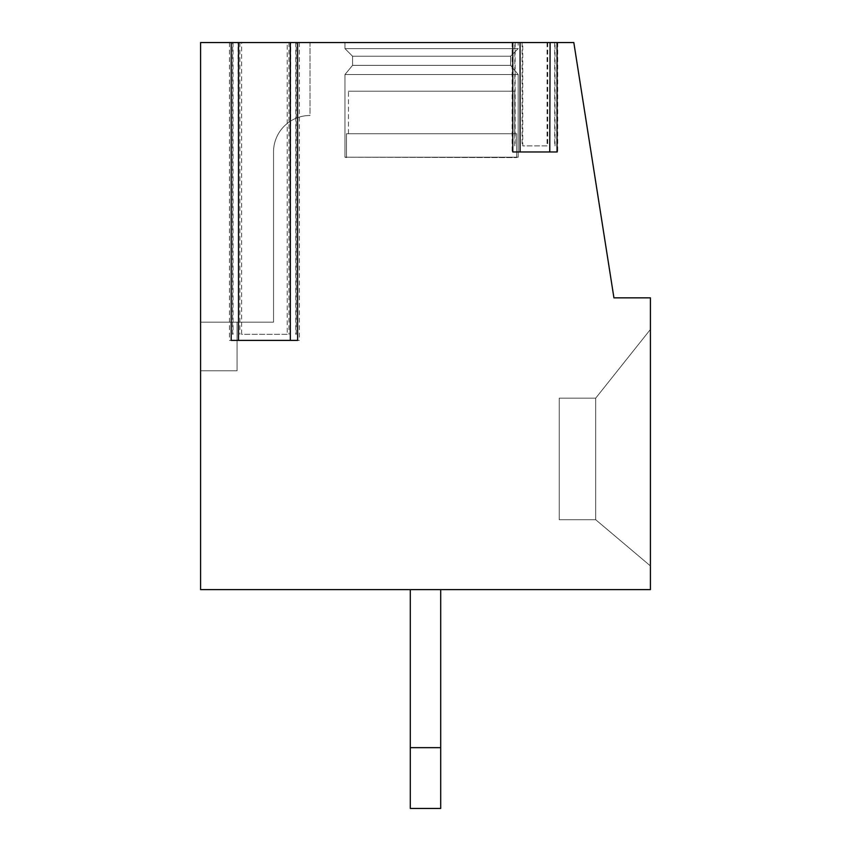 <?xml version="1.0" encoding="UTF-8"?>
<svg xmlns="http://www.w3.org/2000/svg" width="851" height="851" viewBox="0 0 851 851"><rect width="100%" height="100%" fill="white"/><g stroke="black" fill="none" stroke-linecap="round" stroke-linejoin="round"><path stroke-width="0.64" stroke-dasharray="4.25 3.19" d="M547.076 42.55L547.076 145.883L522.759 145.883L522.759 42.55L287.212 42.55L287.212 334.326L241.62 334.326L241.62 42.55L200.591 42.55L200.591 589.626L650.409 589.626L650.409 297.85L613.933 297.85L573.819 42.55L522.759 42.55M547.076 145.883L522.759 145.883M200.591 42.55L310.009 42.55L200.591 42.55L310.009 42.55L200.591 42.55L310.009 42.55L200.591 42.55L310.009 42.55L200.591 42.55L310.009 42.55L310.009 115.491A36.476 36.476 0 0 0 273.533 151.967A36.476 36.476 0 0 1 310.009 115.491A36.476 36.476 0 0 0 273.533 151.967L273.533 322.167L200.591 322.167L200.591 42.55L310.009 42.55L310.009 115.491A36.476 36.476 0 0 0 273.533 151.967L273.533 322.167L200.591 322.167L237.067 322.167L237.067 370.791L200.591 370.791L200.591 322.167L237.067 322.167L237.067 370.791L200.591 370.791L200.591 322.167L237.067 322.167L237.067 370.791L200.591 370.791L200.591 322.167L237.067 322.167L237.067 370.791L200.591 370.791L200.591 322.167L237.067 322.167L237.067 370.791L200.591 370.791L200.591 322.167L237.067 322.167L237.067 370.791L200.591 370.791L200.591 322.167L237.067 322.167L237.067 370.791L200.591 370.791L200.591 322.167L237.067 322.167L237.067 370.791L200.591 370.791L200.591 322.167L237.067 322.167L237.067 370.791L200.591 370.791L200.591 322.167L237.067 322.167L237.067 370.791L200.591 370.791L200.591 322.167L237.067 322.167L237.067 370.791L200.591 370.791L200.591 322.167L237.067 322.167L237.067 370.791L200.591 370.791L200.591 322.167L237.067 322.167L237.067 370.791L200.591 370.791L200.591 322.167L237.067 322.167L237.067 370.791L200.591 370.791L200.591 322.167L237.067 322.167L237.067 370.791L200.591 370.791L200.591 322.167L237.067 322.167L237.067 370.791L200.591 370.791L200.591 322.167L237.067 322.167L237.067 370.791L200.591 370.791L200.591 322.167L237.067 322.167L237.067 370.791L200.591 370.791L200.591 322.167L237.067 322.167L237.067 370.791L200.591 370.791L200.591 322.167L237.067 322.167L237.067 370.791L200.591 370.791L200.591 322.167L237.067 322.167L237.067 370.791L200.591 370.791L200.591 322.167L237.067 322.167L237.067 370.791L200.591 370.791L200.591 322.167L237.067 322.167L237.067 370.791L200.591 370.791L200.591 322.167L237.067 322.167L237.067 370.791L200.591 370.791L200.591 322.167L237.067 322.167L237.067 370.791L200.591 370.791L200.591 322.167L237.067 322.167L237.067 370.791L200.591 370.791L200.591 42.55M287.212 42.55L241.62 42.55M557.713 42.55L557.713 151.967L550.097 151.967L550.097 42.55L557.713 42.55L549.757 42.55M520.078 42.55L512.121 42.55L519.738 42.55L520.078 151.967L512.121 151.967L519.738 151.967M299.371 42.55L299.371 340.4L290.329 340.4L290.776 42.55L299.371 42.55L290.329 42.55M238.503 42.55L229.462 42.55L238.067 42.55L238.503 340.4L231.206 340.4M346.474 133.724L346.474 157.605L346.474 133.724L346.474 157.605L346.474 133.724L346.474 157.605L346.474 133.724L346.474 157.605L346.474 133.724L346.474 157.605L346.474 133.724L346.474 157.605L346.474 133.724L516.674 133.724L346.474 133.724L516.674 133.724L346.474 133.724L516.674 133.724L346.474 133.724L516.674 133.724L346.474 133.724L516.674 133.724L346.474 133.724L516.674 133.724L346.474 133.724L516.674 133.724L346.474 133.724L516.674 133.724L346.474 133.724L516.674 133.724L346.474 133.724L516.674 133.724L346.474 133.724L516.674 133.724L346.474 133.724L348.453 133.724L346.474 133.724L346.474 157.605L344.963 157.201L516.674 157.605L344.963 157.201L344.963 74.526L352.559 65.346L352.559 56.23L344.963 48.624L344.963 42.55L518.195 42.55L344.963 42.55L518.195 42.55L344.963 42.55L518.195 42.55L344.963 42.55L518.195 42.55L344.963 42.55L518.195 42.55L344.963 42.55L518.195 42.55L344.963 42.55L518.195 42.55L344.963 42.55L518.195 42.55L344.963 42.55L518.195 42.55L344.963 42.55L518.195 42.55L344.963 42.55L518.195 42.55L344.963 42.55L518.195 42.55L344.963 42.55L518.195 42.55L344.963 42.55L344.963 48.624L518.195 48.624L518.195 42.55M516.674 133.724L516.674 157.605L516.674 133.724L516.674 157.605L516.674 133.724L516.674 157.605L516.674 133.724L516.674 157.605L516.674 133.724L516.674 157.605L516.674 133.724L516.674 157.605L516.674 133.724L348.453 133.724L516.674 133.724L514.706 133.724L516.674 133.724L516.674 157.605L344.963 157.201L518.195 157.201L518.195 74.526L344.963 74.526L518.195 74.526L344.963 74.526L344.963 157.201L518.195 157.201L344.963 157.201L518.195 157.201L344.963 157.201L344.963 74.526L344.963 157.201L518.195 157.201L344.963 157.201L518.195 157.201L344.963 157.201L344.963 74.526L344.963 157.201L518.195 157.201L344.963 157.201L518.195 157.201L344.963 157.201L344.963 74.526L344.963 157.201L518.195 157.201L344.963 157.201L518.195 157.201L344.963 157.201L344.963 74.526L344.963 157.201L518.195 157.201L344.963 157.201L518.195 157.201L344.963 157.201L344.963 74.526L344.963 157.201L518.195 157.201L344.963 157.201L518.195 157.201L344.963 157.201L344.963 74.526L352.559 65.346L352.559 56.23L344.963 48.624L518.195 48.624L510.6 56.23L518.195 48.624L344.963 48.624L518.195 48.624L344.963 48.624L344.963 42.55L344.963 48.624L518.195 48.624L510.6 56.23L518.195 48.624L344.963 48.624L518.195 48.624L344.963 48.624L344.963 42.55L344.963 48.624L518.195 48.624L510.6 56.23L518.195 48.624L344.963 48.624L518.195 48.624L344.963 48.624L344.963 42.55L344.963 48.624L518.195 48.624L510.6 56.23L518.195 48.624L344.963 48.624L518.195 48.624L344.963 48.624L344.963 42.55L344.963 48.624L518.195 48.624L510.6 56.23L518.195 48.624L344.963 48.624L518.195 48.624L344.963 48.624L344.963 42.55L344.963 48.624L518.195 48.624L510.6 56.23L518.195 48.624L344.963 48.624L518.195 48.624L344.963 48.624L344.963 42.55M352.559 56.23L510.6 56.23L518.195 48.624L344.963 48.624L352.559 56.23L510.6 56.23L510.6 65.346L510.6 56.23L352.559 56.23L510.6 56.23L352.559 56.23L510.6 56.23L510.6 65.346L510.6 56.23L352.559 56.23L344.963 48.624L352.559 56.23L510.6 56.23L352.559 56.23L510.6 56.23L510.6 65.346L510.6 56.23L352.559 56.23L344.963 48.624L352.559 56.23L510.6 56.23L352.559 56.23L510.6 56.23L510.6 65.346L510.6 56.23L352.559 56.23L344.963 48.624L352.559 56.23L510.6 56.23L352.559 56.23L510.6 56.23L510.6 65.346L510.6 56.23L352.559 56.23L344.963 48.624L352.559 56.23L510.6 56.23L352.559 56.23L510.6 56.23L510.6 65.346L510.6 56.23L352.559 56.23L344.963 48.624L352.559 56.23L510.6 56.23L352.559 56.23L510.6 56.23L510.6 65.346L352.559 65.346L510.6 65.346L518.195 74.526L510.6 65.346L352.559 65.346L510.6 65.346L352.559 65.346L352.559 56.23L352.559 65.346L510.6 65.346L518.195 74.526L510.6 65.346L352.559 65.346L510.6 65.346L352.559 65.346L352.559 56.23L352.559 65.346L510.6 65.346L518.195 74.526L510.6 65.346L352.559 65.346L510.6 65.346L352.559 65.346L352.559 56.23L352.559 65.346L510.6 65.346L518.195 74.526L510.6 65.346L352.559 65.346L510.6 65.346L352.559 65.346L352.559 56.23L352.559 65.346L510.6 65.346L518.195 74.526L510.6 65.346L352.559 65.346L510.6 65.346L352.559 65.346L352.559 56.23L352.559 65.346L510.6 65.346L518.195 74.526L510.6 65.346L352.559 65.346L510.6 65.346L352.559 65.346L352.559 56.23M348.453 133.724L348.453 91.174L514.706 91.174L348.453 91.174L514.706 91.174L348.453 91.174L514.706 91.174L348.453 91.174L514.706 91.174L348.453 91.174L514.706 91.174L348.453 91.174L514.706 91.174L348.453 91.174L514.706 91.174L348.453 91.174L514.706 91.174L348.453 91.174L514.706 91.174L348.453 91.174L514.706 91.174L348.453 91.174L514.706 91.174L348.453 91.174L514.706 91.174L348.453 91.174L514.706 91.174L348.453 91.174L514.706 91.174L348.453 91.174L348.453 133.724M514.706 133.724L514.706 91.174L514.706 133.724M344.963 74.526L518.195 74.526L510.6 65.346L352.559 65.346L344.963 74.526L518.195 74.526L518.195 157.201L518.195 74.526L344.963 74.526L352.559 65.346L344.963 74.526L518.195 74.526L344.963 74.526L518.195 74.526L518.195 157.201L518.195 74.526L344.963 74.526L352.559 65.346L344.963 74.526L518.195 74.526L344.963 74.526L518.195 74.526L518.195 157.201L518.195 74.526L344.963 74.526L352.559 65.346L344.963 74.526L518.195 74.526L344.963 74.526L518.195 74.526L518.195 157.201L518.195 74.526L344.963 74.526L352.559 65.346L344.963 74.526L518.195 74.526L344.963 74.526L518.195 74.526L518.195 157.201L518.195 74.526L344.963 74.526L352.559 65.346L344.963 74.526L518.195 74.526L344.963 74.526L518.195 74.526L518.195 157.201L518.195 74.526L344.963 74.526M273.533 322.167L200.591 322.167L273.533 322.167L200.591 322.167L273.533 322.167L200.591 322.167L273.533 322.167L200.591 322.167L273.533 322.167L273.533 151.967L273.533 322.167M273.533 151.967A36.476 36.476 0 0 1 310.009 115.491A36.476 36.476 0 0 0 273.533 151.967A36.476 36.476 0 0 1 310.009 115.491A36.476 36.476 0 0 0 273.533 151.967A36.476 36.476 0 0 1 310.009 115.491A36.476 36.476 0 0 0 273.533 151.967M512.781 151.967L520.078 151.967M557.713 151.967L557.043 151.967M512.121 42.55L512.121 151.967M650.409 565.915L650.409 329.454L650.409 565.915L650.409 329.454L650.409 565.915L650.409 329.454L650.409 565.915L650.409 329.454L650.409 565.915L650.409 329.454L650.409 565.915L650.409 329.454L650.409 565.915L650.409 329.454L650.409 565.915L650.409 329.454L650.409 565.915L650.409 329.454L650.409 565.915L650.409 329.454L650.409 565.915L650.409 329.454L650.409 565.915L650.409 329.454L650.409 565.915L650.409 329.454L650.409 565.915L595.7 519.716L595.7 398.151L650.409 329.454L595.7 398.151L559.224 398.151L559.224 519.716L559.224 398.151L559.224 519.716L559.224 398.151L559.224 519.716L559.224 398.151L559.224 519.716L559.224 398.151L559.224 519.716L559.224 398.151L559.224 519.716L559.224 398.151L559.224 519.716L559.224 398.151L559.224 519.716L559.224 398.151L559.224 519.716L559.224 398.151L559.224 519.716L559.224 398.151L559.224 519.716L559.224 398.151L559.224 519.716L559.224 398.151L559.224 519.716L559.224 398.151L595.7 398.151L595.7 519.716L559.224 519.716L595.7 519.716L650.409 565.915L595.7 519.716L595.7 398.151L650.409 329.454L595.7 398.151L595.7 519.716L650.409 565.915L595.7 519.716L559.224 519.716L595.7 519.716L595.7 398.151L559.224 398.151L595.7 398.151L650.409 329.454L595.7 398.151L595.7 519.716L650.409 565.915L595.7 519.716L559.224 519.716L595.7 519.716L595.7 398.151L559.224 398.151L595.7 398.151L650.409 329.454L595.7 398.151L595.7 519.716L650.409 565.915L595.7 519.716L559.224 519.716L595.7 519.716L595.7 398.151L559.224 398.151L595.7 398.151L650.409 329.454L595.7 398.151L595.7 519.716L650.409 565.915L595.7 519.716L559.224 519.716L595.7 519.716L595.7 398.151L559.224 398.151L595.7 398.151L650.409 329.454L595.7 398.151L595.7 519.716L650.409 565.915L595.7 519.716L559.224 519.716L595.7 519.716L595.7 398.151L559.224 398.151L595.7 398.151L650.409 329.454L595.7 398.151L595.7 519.716L650.409 565.915L595.7 519.716L559.224 519.716L595.7 519.716L595.7 398.151L559.224 398.151L595.7 398.151L650.409 329.454L595.7 398.151L595.7 519.716L650.409 565.915L595.7 519.716L559.224 519.716L595.7 519.716L595.7 398.151L559.224 398.151L595.7 398.151L650.409 329.454L595.7 398.151L595.7 519.716L650.409 565.915L595.7 519.716L559.224 519.716L595.7 519.716L595.7 398.151L559.224 398.151L595.7 398.151L650.409 329.454L595.7 398.151L595.7 519.716L650.409 565.915L595.7 519.716L559.224 519.716L595.7 519.716L595.7 398.151L559.224 398.151L595.7 398.151L650.409 329.454L595.7 398.151L595.7 519.716L650.409 565.915L595.7 519.716L559.224 519.716L595.7 519.716L595.7 398.151L559.224 398.151L595.7 398.151L650.409 329.454L595.7 398.151L595.7 519.716L650.409 565.915L595.7 519.716L559.224 519.716L595.7 519.716L595.7 398.151L559.224 398.151L595.7 398.151L650.409 329.454L595.7 398.151L595.7 519.716L650.409 565.915M410.299 589.626L410.299 747.667L440.701 747.667L440.701 808.45L410.299 808.45L440.701 808.45L440.701 747.667L410.299 747.667L440.701 747.667L410.299 747.667L440.701 747.667L410.299 747.667L440.701 747.667L410.299 747.667L440.701 747.667L410.299 747.667L440.701 747.667L410.299 747.667L440.701 747.667L410.299 747.667L440.701 747.667L410.299 747.667L440.701 747.667L410.299 747.667L440.701 747.667L410.299 747.667L440.701 747.667L410.299 747.667L440.701 747.667L440.701 808.45L410.299 808.45L440.701 808.45L410.299 808.45L440.701 808.45L410.299 808.45L440.701 808.45L410.299 808.45L440.701 808.45L410.299 808.45L440.701 808.45L410.299 808.45L440.701 808.45L410.299 808.45L440.701 808.45L410.299 808.45L440.701 808.45L410.299 808.45L440.701 808.45L410.299 808.45L440.701 808.45L410.299 808.45L440.701 808.45L410.299 808.45L410.299 589.626L410.299 808.45L410.299 589.626L410.299 808.45L410.299 589.626L410.299 808.45L410.299 589.626L410.299 808.45L410.299 589.626L410.299 808.45L410.299 589.626L410.299 808.45L410.299 589.626L410.299 808.45L410.299 589.626L410.299 808.45L410.299 589.626L410.299 808.45L410.299 589.626L410.299 808.45L410.299 589.626L440.701 589.626L440.701 808.45L440.701 589.626L440.701 808.45L440.701 589.626L440.701 808.45L440.701 589.626L440.701 808.45L440.701 589.626L440.701 808.45L440.701 589.626L440.701 808.45L440.701 589.626L440.701 808.45L440.701 589.626L440.701 808.45L440.701 589.626L440.701 808.45L440.701 589.626L440.701 808.45L440.701 589.626L410.299 589.626L440.701 589.626L410.299 589.626L440.701 589.626L410.299 589.626L440.701 589.626L410.299 589.626L440.701 589.626L410.299 589.626L440.701 589.626L410.299 589.626L440.701 589.626L410.299 589.626L440.701 589.626L410.299 589.626L440.701 589.626L410.299 589.626L440.701 589.626L410.299 589.626L440.701 589.626L410.299 589.626L440.701 589.626L410.299 589.626L440.701 589.626L410.299 589.626L410.299 747.667L410.299 589.626L410.299 747.667L440.701 747.667L440.701 808.45L440.701 589.626M410.299 747.667L440.701 747.667M595.7 398.151L559.224 398.151L595.7 398.151M595.7 519.716L559.224 519.716L595.7 519.716M229.462 42.55L229.462 340.4L238.067 340.4M238.503 340.4L229.462 340.4M290.776 340.4L299.371 340.4M297.627 340.4L290.329 340.4M287.212 334.326L241.62 334.326M554.682 42.55L554.682 145.883M547.736 42.55L547.736 145.883M233.025 42.55L233.025 334.326M295.808 42.55L295.808 334.326M288.957 42.55L288.957 334.326M239.876 42.55L239.876 334.326M515.142 42.55L515.142 145.883M522.099 42.55L522.099 145.883M555.033 145.883L555.033 42.55M296.254 334.326L296.254 42.55M232.589 334.326L232.589 42.55M514.802 145.883L514.802 42.55"/><path stroke-width="1.28" d="M557.043 42.55L557.043 151.967L512.781 151.967L512.781 42.55L297.627 42.55L297.627 340.4L231.206 340.4L231.206 42.55L200.591 42.55L200.591 589.626L650.409 589.626L650.409 297.85L613.933 297.85L573.819 42.55L519.738 42.55M550.097 42.55L549.757 151.967L520.078 151.967L520.078 42.55L512.781 42.55M290.776 42.55L297.627 42.55M231.206 42.55L238.503 42.55L238.503 340.4L290.329 340.4L290.329 42.55L238.067 42.55M410.299 589.626L410.299 808.45L440.701 808.45L440.701 589.626M410.299 747.667L440.701 747.667"/></g></svg>
